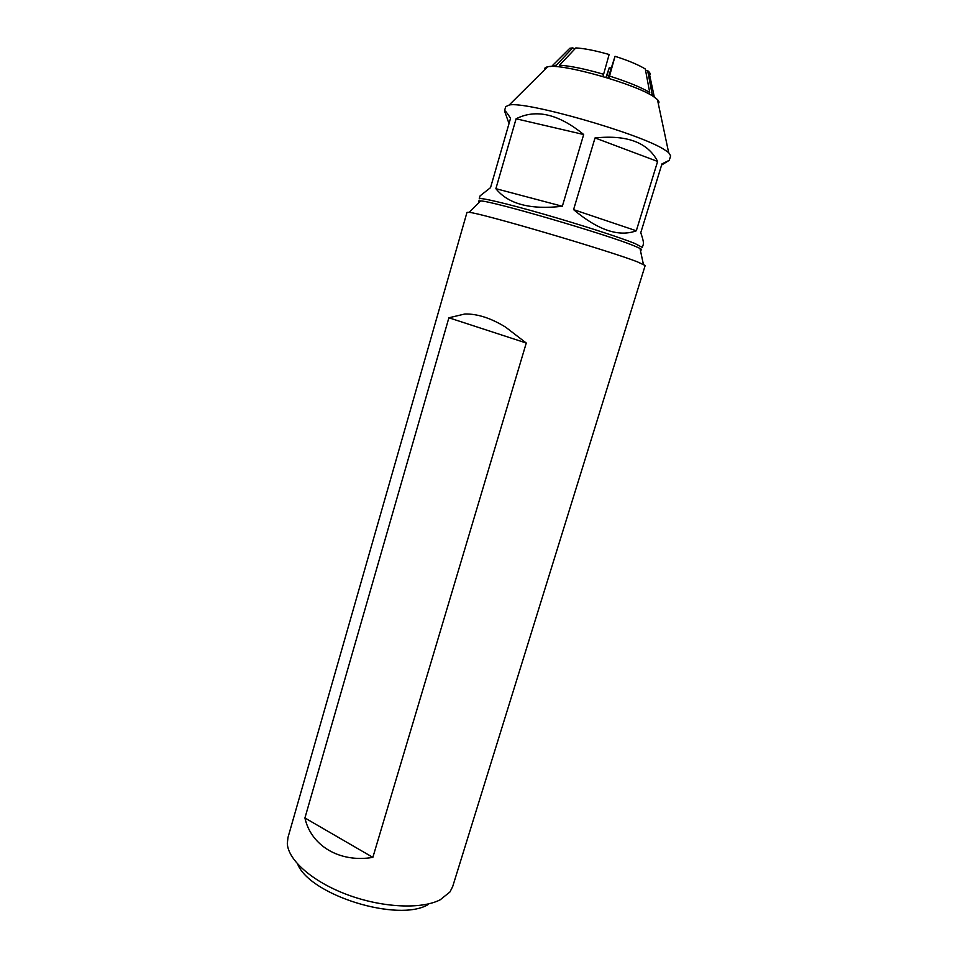 <?xml version="1.0" encoding="UTF-8"?>
<svg xmlns="http://www.w3.org/2000/svg" width="958" height="958" viewBox="0 0 958 958"><rect width="100%" height="100%" fill="white"/><g stroke="black" fill="none" stroke-linecap="round" stroke-linejoin="round"><path stroke-width="1.44" d="M640.315 249.978C642.195 250.05 642.088 249.535 639.98 248.409L634.352 245.931C607.576 234.674 492.4 201 480.676 200.929C478.305 200.713 477.934 201.084 479.539 202.042M645.177 265.498L637.274 261.797C608.114 250.385 481.108 213.071 469.121 212.353L466.989 212.377L287.975 837.508L287.316 843.495C288.011 860.045 312.619 881.839 347.526 894.772C382.386 907.765 421.568 909.501 440.249 899.766L449.937 891.97L452.667 886.617L645.177 265.498M505.584 327.121C490.879 318.092 477.3 313.721 464.846 313.996L448.895 317.781L304.919 817.976C310.991 845.675 339.611 863.05 372.854 857.374L526.265 343.024L505.584 327.121M428.226 904.52C398.396 922.698 309.889 895.227 297.663 864.104M448.895 317.781L526.265 343.024M304.919 817.976L372.854 857.374M544.731 69.635C544.24 68.269 545.174 67.347 547.545 66.844C560.418 62.701 636.723 84.244 654.206 97.069L657.451 99.62C659.164 101.32 659.439 102.614 658.278 103.488M504.495 110.877L505.704 106.661L509.165 105.033C525.463 100.877 639.154 133.366 664.05 149.448L668.66 152.585L670.66 155.843L669.271 160.321L661.966 163.878L640.77 232.686C642.902 238.865 643.764 242.721 643.345 244.23L642.351 247.439L635.07 243.572C620.245 237.524 580.308 224.627 543.222 214.005C506.064 203.347 479.371 197.12 479.228 198.809L480.066 195.875L490.532 187.648L510.554 118.241C506.842 112.493 504.818 110.038 504.495 110.877L509.021 123.534M661.619 165.027L669.271 160.321M657.619 161.447C647.943 142.491 627.071 134.659 595.026 137.94L573.579 209.634C598.103 230.207 619.012 237.261 636.304 230.782L657.619 161.447L595.026 137.94M583.685 134.527C558.538 113.966 536.001 108.709 516.099 118.78L495.885 188.678C508.207 204.054 530.361 209.922 562.334 206.269L583.685 134.527L516.099 118.78M495.885 188.678L562.334 206.269M573.579 209.634L636.304 230.782M655.416 97.92L652.075 94.052L647.656 70.641L645.524 70.221M648.578 75.538C650.47 74.832 650.602 73.586 648.961 71.826L647.656 70.641M611.084 68.054L609.36 67.575L605.899 77.418M550.179 66.545L556.466 65.096L572.668 47.9L569.854 48.247L567.591 50.499M574.956 48.846L572.668 47.9M649.225 94.135L649.728 92.483L645.297 68.988C638.663 64.893 628.568 60.653 615.036 56.294L608.091 78.089M649.728 92.483C641.13 87.322 627.73 81.849 609.539 76.065L615.036 56.294M559.58 65.18L575.842 47.912C584.272 48.391 595.373 50.582 609.132 54.51L603.6 74.269C585.146 68.952 570.477 65.922 559.58 65.18L559.077 66.928M609.36 67.575L606.378 77.562M652.075 94.052L651.632 95.477M556.023 66.653L556.466 65.096M609.539 76.065L608.857 78.328M602.917 76.532L603.6 74.269M639.98 248.409L643.393 264.3M480.676 200.929L469.121 212.353M657.451 99.62L668.66 152.585M547.545 66.844L509.165 105.033M648.961 71.826L654.015 95.68M569.854 48.247L552.574 65.443"/></g></svg>
